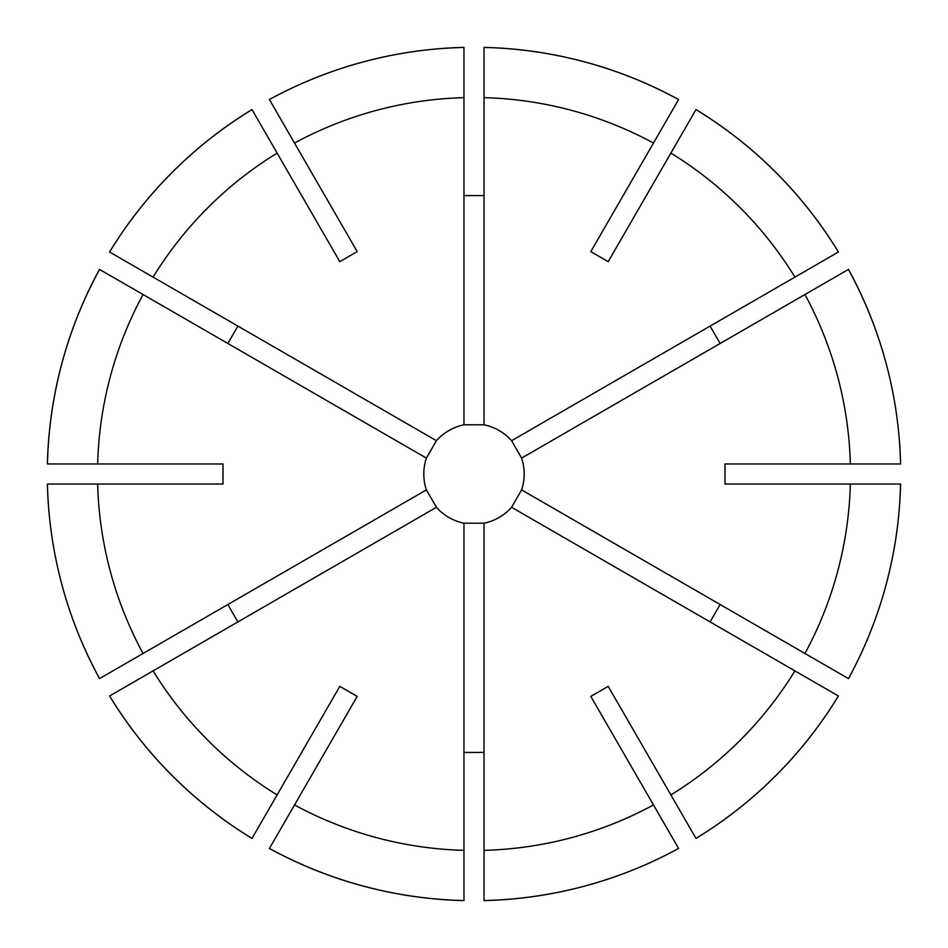<?xml version="1.0" encoding="UTF-8"?>
<svg xmlns="http://www.w3.org/2000/svg" width="948" height="948" viewBox="0 0 948 948"><rect width="100%" height="100%" fill="white"/><g stroke="black" fill="none" stroke-linecap="round" stroke-linejoin="round"><path stroke-width="1.42" d="M426.387 458.097A50.197 50.197 0 0 0 426.387 489.903L436.424 507.287A50.197 50.197 0 0 0 463.963 523.189L484.037 523.189A50.197 50.197 0 0 0 511.576 507.287L521.613 489.903A50.197 50.197 0 0 0 521.613 458.097L511.576 440.713A50.197 50.197 0 0 0 484.037 424.811L463.963 424.811A50.197 50.197 0 0 0 436.424 440.713L426.387 458.097L99.528 269.398A426.719 426.719 0 0 0 47.4 463.963L47.436 463.963A426.683 426.683 0 0 1 99.564 269.41M227.864 343.484L237.901 326.088M436.424 440.713L109.577 252.002A426.719 426.719 0 0 1 252.002 109.577L339.811 261.66L357.195 251.611L294.52 143.053A376.486 376.486 0 0 1 463.963 97.644L463.963 47.4A426.719 426.719 0 0 0 269.398 99.528A426.683 426.683 0 0 1 463.963 47.436M252.026 838.399L252.002 838.423A426.719 426.719 0 0 1 109.577 695.998L109.601 695.974A426.683 426.683 0 0 0 252.026 838.399L277.124 794.91A376.486 376.486 0 0 1 153.09 670.876L109.601 695.974M237.901 621.912L227.864 604.516M426.387 489.903L99.564 678.59A426.719 426.719 0 0 1 47.4 484.037L223.005 484.037L223.005 463.963L97.644 463.963A376.486 376.486 0 0 1 143.053 294.52M678.602 848.472L678.59 848.436A426.719 426.719 0 0 1 484.037 900.6L484.037 900.564A426.683 426.683 0 0 0 678.59 848.436L653.48 804.947A376.486 376.486 0 0 1 484.037 850.356L484.037 900.564M484.037 752.428L463.963 752.428M463.963 523.189L463.963 900.6A426.719 426.719 0 0 1 269.398 848.472L357.195 696.389L339.811 686.34L277.124 794.91M900.564 484.037L900.6 484.037A426.719 426.719 0 0 1 848.472 678.602L848.472 678.602A426.683 426.683 0 0 0 900.564 484.037L850.356 484.037A376.486 376.486 0 0 1 804.947 653.48L848.436 678.59M720.136 604.516L710.099 621.912M511.576 507.287L838.423 695.998A426.719 426.719 0 0 1 695.998 838.423L608.189 686.34L590.805 696.389L653.48 804.947M695.974 109.601L695.998 109.577A426.719 426.719 0 0 1 838.423 252.002L838.399 252.026A426.683 426.683 0 0 0 695.974 109.601L670.876 153.09A376.486 376.486 0 0 1 794.91 277.124L838.399 252.026M710.099 326.088L720.136 343.484M521.613 458.097L848.436 269.41A426.719 426.719 0 0 1 900.6 463.963L724.995 463.963L724.995 484.037L850.356 484.037M153.09 277.124A376.486 376.486 0 0 1 277.124 153.09M463.963 424.811L463.963 97.644M838.399 695.974A426.683 426.683 0 0 1 695.974 838.399M794.91 670.876A376.486 376.486 0 0 1 670.876 794.91M848.436 269.41L848.472 269.398A426.683 426.683 0 0 1 900.564 463.963M804.947 294.52A376.486 376.486 0 0 1 850.356 463.963M109.601 252.026A426.683 426.683 0 0 1 252.026 109.601M99.564 678.59L99.528 678.602A426.683 426.683 0 0 1 47.436 484.037M143.053 653.48A376.486 376.486 0 0 1 97.644 484.037M463.963 900.564A426.683 426.683 0 0 1 269.41 848.436L269.41 848.436M463.963 850.356A376.486 376.486 0 0 1 294.52 804.947M463.963 195.572L484.037 195.572M484.037 424.811L484.037 47.4A426.719 426.719 0 0 1 678.602 99.528L590.805 251.611L608.189 261.66L670.876 153.09M484.037 97.644A376.486 376.486 0 0 1 653.48 143.053M511.576 440.713L794.91 277.124M484.037 47.436A426.683 426.683 0 0 1 678.59 99.564L678.59 99.564M484.037 523.189L484.037 850.356M521.613 489.903L804.947 653.48M269.398 99.528L294.52 143.053M47.436 463.963L97.644 463.963M436.424 507.287L153.09 670.876"/></g></svg>

